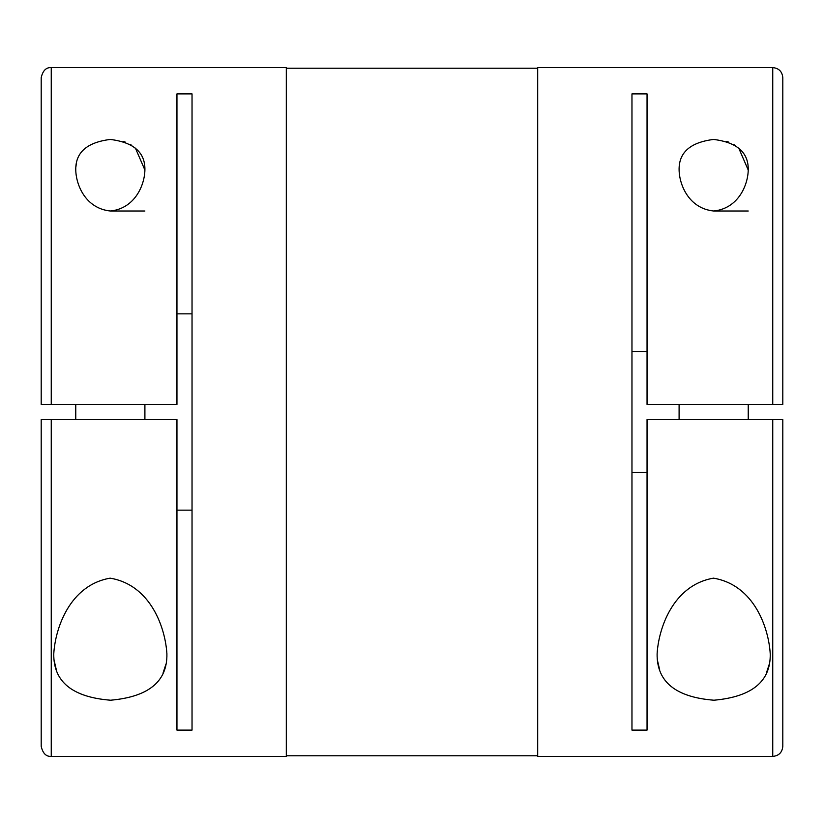 <?xml version="1.0" encoding="UTF-8"?>
<svg xmlns="http://www.w3.org/2000/svg" width="824" height="824" viewBox="0 0 824 824"><rect width="100%" height="100%" fill="white"/><g stroke="black" fill="none" stroke-linecap="round" stroke-linejoin="round"><path stroke-width="1.24" d="M144.9 170.053C144.602 185.194 134.868 208.544 110.334 211.006C85.768 208.513 76.086 185.235 75.767 170.053C75.386 152.543 86.901 142.336 110.313 139.441C133.787 142.367 145.323 152.564 144.9 170.053L135.404 148.114M144.9 211.006L110.334 211.006M748.233 170.053C747.934 185.194 738.211 208.544 713.666 211.006C689.101 208.513 679.419 185.235 679.1 170.053C678.719 152.543 690.234 142.336 713.646 139.441C737.13 142.367 748.656 152.564 748.233 170.053L738.737 148.114M748.233 211.006L713.666 211.006M76.22 164.491L75.932 166.664M131.84 145.415L130.068 144.334M125.413 142.15L123.106 141.347M51.253 419.54L176.954 419.54L176.954 730.115L192.033 730.115L192.033 93.885L176.954 93.885L176.954 404.46L41.2 404.46L51.253 404.46L51.253 67.599L286.309 67.599L286.309 756.401L51.253 756.401L51.253 419.54L41.2 419.54L41.2 746.348C42.796 753.363 46.144 756.71 51.253 756.401M766.341 673.187L769.194 664.432M735.173 145.415L733.411 144.334M728.746 142.15L726.438 141.347M748.233 404.46L748.233 419.54M679.1 404.46L679.1 419.54M53.766 653.947C55.126 628.939 69.432 585.194 110.148 578.16C151.06 585.019 165.459 628.403 166.901 653.937C167.437 681.396 148.67 696.826 110.612 700.215C72.368 697.186 53.416 681.767 53.766 653.947M166.891 653.401L166.891 653.947M144.9 404.46L144.9 419.54M75.767 404.46L75.767 419.54M679.563 164.491L679.264 166.664M772.747 419.54L772.747 756.401L537.691 756.401L537.691 67.599L772.747 67.599C778.855 68.186 782.203 71.544 782.8 77.652L782.8 404.46L647.046 404.46L647.046 93.885L631.967 93.885L631.967 730.115L647.046 730.115L647.046 419.54L782.8 419.54L782.8 746.348L782.8 419.54M176.954 510.149L192.033 510.149M647.046 472.368L631.967 472.368M657.109 653.947C658.458 628.939 672.765 585.194 713.481 578.16C754.393 585.019 768.792 628.403 770.234 653.937C770.77 681.396 752.003 696.826 713.944 700.215C675.701 697.186 656.759 681.767 657.109 653.947M770.234 653.401L770.234 653.947M163.008 673.187L165.851 664.432M54.168 660.621L56.351 669.943M631.967 351.632L647.046 351.632M782.8 404.46L782.8 324.017M192.033 313.851L176.954 313.851M657.511 660.621L659.684 669.943M41.2 404.46L41.2 77.652C42.796 70.637 46.144 67.29 51.253 67.599M772.747 404.46L772.747 67.599M286.309 68.227L537.691 68.227M286.309 755.773L537.691 755.773M772.747 756.401C778.855 755.814 782.203 752.456 782.8 746.348"/></g></svg>
